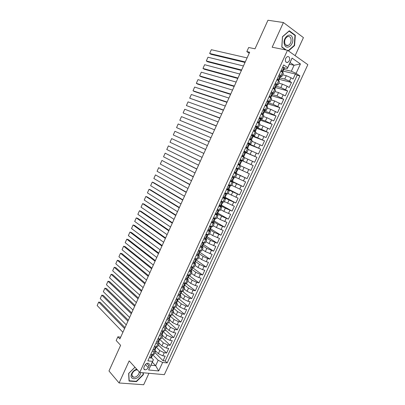 <?xml version="1.0" encoding="UTF-8"?>
<svg xmlns="http://www.w3.org/2000/svg" width="405" height="405" viewBox="0 0 405 405"><rect width="100%" height="100%" fill="white"/><g stroke="black" fill="none" stroke-linecap="round" stroke-linejoin="round"><path stroke-width="0.61" d="M285.707 58.279C284.923 61.165 285.576 62.567 287.671 62.491L289.337 60.785C290.127 57.895 289.469 56.492 287.358 56.578L285.707 58.279M295.123 55.652L303.431 37.609L283.414 22.528L267.953 20.25L255.008 48.813L248.675 47.501L246.822 51.597L249.232 53.177M164.344 374.666L307.846 64.663L287.499 50.255L139.745 372.463L164.344 374.666M139.745 372.463L129.17 360.875L119.09 382.978L143.679 384.75L148.949 373.288M119.09 382.978L108.98 370.99L120.619 345.308L116.184 340.524L117.87 336.798L119.885 338.939L249.667 52.215L246.822 51.597M155.636 350.958L158.355 353.676L162.81 355.833L165.169 356.111L163.038 360.723L154.953 352.588M156.3 347.146L159.778 350.588L164.233 352.745L166.587 353.033L158.421 345.04M166.587 353.033L168.723 348.411L166.374 348.103L161.909 345.946L159.211 343.318M162.754 335.618L165.478 338.195L169.948 340.352L172.287 340.686L170.146 345.323L161.904 337.466M166.303 327.898L169.052 330.429L173.532 332.581L175.861 332.94L173.715 337.593L165.392 329.878M169.857 320.152L172.641 322.638L177.127 324.79L179.445 325.18L177.294 329.837L168.89 322.269M173.426 312.392L176.236 314.827L180.731 316.978L183.04 317.393L180.883 322.066L172.393 314.639M177.005 304.611L179.84 306.995L184.341 309.147L186.639 309.592L184.477 314.275L175.907 306.99M180.59 296.809L183.45 299.148L187.966 301.29L190.254 301.766L188.087 306.464L179.39 299.285M184.184 288.983L187.075 291.276L191.595 293.417L193.873 293.919L191.702 298.632L182.65 291.382M187.788 281.141L190.709 283.384L195.235 285.525L197.503 286.057L195.326 290.775L185.677 283.282M191.403 273.279L194.349 275.466L198.885 277.607L201.148 278.169L198.961 282.903L189.191 275.547M195.028 265.391L197.999 267.533L202.546 269.669L204.793 270.262L202.606 275.005L192.745 267.811M198.663 257.484L201.665 259.58L206.216 261.711L208.453 262.334L206.256 267.092L196.303 260.061M202.303 249.561L205.335 251.601L212.124 254.386L209.922 259.154L199.878 252.285M205.958 241.613L209.015 243.602L215.804 246.412L213.597 251.196L203.305 244.392M209.618 233.644L212.706 235.583L219.495 238.423L217.277 243.218L206.596 236.393M213.293 225.656L216.407 227.544L223.19 230.41L220.973 235.219L210.124 228.526M216.974 217.647L220.118 219.485L226.901 222.375L224.674 227.2L214.25 220.993M220.664 209.613L223.838 211.4L230.617 214.321L228.385 219.156L217.87 213.121M224.365 201.558L234.348 206.246L232.106 211.091L221.494 205.224M228.076 193.484L238.084 198.146L235.842 203.006L225.134 197.311M231.797 185.389L241.831 190.026L239.583 194.901L228.779 189.373M235.528 177.274L245.592 181.885L243.334 186.771L232.435 181.42M239.269 169.133L249.358 173.72L247.096 178.62L234.287 172.586M240.767 165.873L250.867 170.449L253.135 165.534L240.145 159.823M244.524 157.702L254.649 162.258L256.927 157.327L245.673 152.599M248.285 149.511L258.441 154.042L260.724 149.101L249.369 144.55M252.062 141.299L262.248 145.8L264.531 140.849L253.079 136.475M255.849 133.063L266.06 137.543L268.353 132.577L256.8 128.38M259.64 124.806L263.123 126.041L269.882 129.261L272.18 124.279L260.526 120.26M263.447 116.524L266.961 117.703L273.714 120.953L276.018 115.962L264.268 112.124M267.265 108.226L270.808 109.35L277.557 112.625L279.87 107.619L267.421 103.781M271.087 99.898L274.666 100.966L281.414 104.277L283.733 99.255L271.228 95.626M274.924 91.555L278.534 92.568L285.277 95.904L287.601 90.872L275.243 87.5L275.446 87.789L274.727 89.353M278.772 83.182L282.412 84.139L287.15 86.224L289.155 87.51L291.484 82.463L279.323 79.355M279.308 74.505L281.845 76.499L280.473 76.393M275.354 83.116L277.916 85.04L276.478 84.873M271.416 91.702L274.003 93.555L272.459 93.312M271.137 92.937L270.884 92.861M267.482 100.263L270.1 102.05L268.393 101.706M267.416 101.412L267.017 101.285M263.564 108.803L266.207 110.524L263.159 109.689M259.656 117.318L262.324 118.969L259.311 118.073M255.757 125.808L258.451 127.398L255.474 126.431M251.869 134.278L254.588 135.797L251.647 134.764M247.997 142.722L250.741 144.175L247.83 143.076M244.129 151.146L246.898 152.533L244.028 151.369M240.271 159.545L243.071 160.866L240.231 159.636M234.125 172.935L236.96 174.15L234.181 172.819M230.298 181.273L233.159 182.427L230.41 181.03M226.481 189.586L229.367 190.679L226.653 189.216M222.674 197.883L225.585 198.911L222.902 197.382M218.877 206.155L221.813 207.117L219.166 205.527M215.09 214.402L218.047 215.303L215.435 213.648M211.314 222.628L214.296 223.464L211.719 221.753M207.547 230.83L210.554 231.609L209.238 230.592M208.337 230.035L208.008 229.827M203.791 239.016L206.823 239.73L205.674 238.768M200.045 247.171L203.102 247.825L202.07 246.893M196.314 255.312L199.392 255.904L198.45 254.983M192.588 263.427L195.686 263.959L194.815 263.037M188.872 271.522L191.995 271.988L191.175 271.061M185.166 279.592L188.315 280.002L187.53 279.055M181.47 287.641L184.639 287.99L183.89 287.024M177.785 295.67L180.979 295.964L180.255 294.972M174.109 303.679L177.324 303.912L176.626 302.889M170.439 311.668L172.393 312.027L173.684 311.835L173.001 310.787M166.784 319.631L168.748 319.97L170.049 319.742L169.381 318.659L170.054 317.196M163.139 327.574L165.108 327.888L166.425 327.63L165.777 326.516M159.504 335.497L161.479 335.791L162.81 335.492L162.177 334.348M155.874 343.399L157.859 343.668L159.206 343.334L158.588 342.159M148.25 367.583L149.045 365.857C149.587 364.419 149.293 363.538 148.164 363.209C146.797 363.163 145.684 363.903 144.833 365.432L144.033 367.173C143.497 368.596 143.78 369.471 144.889 369.805C146.271 369.861 147.39 369.122 148.25 367.583L145.39 364.551M289.322 64.218L294.07 65.276L290.096 62.537L287.332 68.551L287.671 67.63L283.697 64.947L147.86 360.855L152.589 361.361L153.409 359.746L151.44 357.721M287.671 67.63L292.056 58.092L300.434 63.949L296.101 73.335L299.897 75.902L167.159 362.931L162.633 362.445L158.704 370.95L148.62 369.998L152.589 361.361M280.002 77.876L284.74 79.076L289.484 81.157L291.484 82.463M282.629 74.793L286.3 75.695L284.74 79.076M276.154 86.245L280.857 87.515L287.601 90.872M272.322 94.588L276.985 95.929L283.733 99.255M268.5 102.91L273.122 104.323L279.87 107.619M264.688 111.208L269.269 112.691L276.018 115.962M260.886 119.485L265.427 121.039L272.18 124.279M257.094 127.737L261.595 129.367L268.353 132.577M253.312 135.974L264.531 140.849M247.668 143.431L247.956 143.547L247.657 143.461M247.587 143.608L248.923 143.826L260.724 149.101M243.921 151.591L256.927 157.327M240.185 159.727L253.135 165.534M234.232 172.702L240.327 175.578L238.818 178.853M230.521 180.787L236.56 183.754L235.057 187.019M228.602 189.758L232.804 191.914L231.306 195.169M224.897 197.827L229.063 200.05L227.569 203.295M221.201 205.872L225.327 208.16L223.838 211.4M217.51 213.896L221.606 216.255L220.118 219.485M213.835 221.899L217.89 224.324L216.407 227.544M210.17 229.883L214.184 232.374L212.706 235.583M206.51 237.841L210.489 240.398L209.015 243.602M202.864 245.784L206.803 248.407L205.335 251.601M199.225 253.702L203.128 256.39L201.665 259.58M195.595 261.605L199.462 264.354L197.999 267.533M189.626 269.877L190.517 270.991L191.292 270.975L191.98 269.477L195.807 272.297L194.349 275.466M188.244 277.243L192.162 280.219L190.709 283.384M184.391 284.882L188.527 288.122L187.075 291.276M180.787 292.678L184.898 295.999L183.45 299.148M177.309 300.556L181.283 303.861L179.84 306.995M173.902 308.463L177.673 311.698L176.236 314.827M170.439 316.305L174.074 319.515L172.641 322.638M166.906 324.056L170.485 327.316L169.052 330.429M163.357 331.771L166.906 335.092L165.478 338.195M159.823 339.471L163.336 342.848L161.909 345.946M152.26 351.277L154.249 351.525L155.611 351.16L155.009 349.95M163.038 360.723L165.194 360.961L297.184 75.249L295.377 74.029L283.11 71.108M286.3 75.695L291.043 77.775L293.038 79.091L295.377 74.029M247.096 178.62L240.327 175.578M243.334 186.771L236.56 183.754M239.583 194.901L232.804 191.914M235.842 203.006L229.063 200.05M232.106 211.091L225.327 208.16M228.385 219.156L221.606 216.255M224.674 227.2L217.89 224.324M220.973 235.219L214.184 232.374M217.277 243.218L210.489 240.398M213.597 251.196L206.803 248.407M209.922 259.154L207.689 258.522L203.128 256.39M206.256 267.092L204.014 266.49L199.462 264.354M202.606 275.005L200.348 274.433L195.807 272.297M198.961 282.903L196.693 282.361L192.162 280.219M195.326 290.775L193.048 290.264L188.527 288.122M191.702 298.632L189.413 298.146L184.898 295.999M188.087 306.464L185.789 306.008L181.283 303.861M184.477 314.275L182.174 313.845L177.673 311.698M180.883 322.066L178.57 321.666L174.074 319.515M177.294 329.837L174.97 329.467L170.485 327.316M173.715 337.593L171.381 337.249L166.906 335.092M170.146 345.323L167.802 345.004L163.336 342.848M150.812 354.426L152.812 354.658L154.173 354.284L155.581 351.221M154.427 346.553L156.416 346.812L157.768 346.467L159.18 343.394M158.051 338.661L160.031 338.944L161.367 338.631L162.785 335.548M161.681 330.748L163.655 331.052L164.977 330.774L166.399 327.68M165.326 322.81L167.29 323.139L168.596 322.901L170.024 319.793M168.976 314.857L170.935 315.206L172.226 315.004L173.659 311.885M172.641 306.879L175.866 307.081L177.304 303.958M176.312 298.88L179.516 299.143L180.959 296.004M179.992 290.856L183.176 291.185L184.624 288.036M183.688 282.817L186.842 283.201L188.295 280.042M187.388 274.752L190.522 275.197L191.98 272.028M191.099 266.667L194.208 267.173L195.671 263.989M194.82 258.562L197.908 259.124L199.376 255.935M198.551 250.432L201.614 251.059L203.087 247.855M202.292 242.281L205.335 242.97L206.813 239.755M206.044 234.105L209.061 234.859L210.544 231.63M209.805 225.914L212.797 226.724L214.291 223.484M213.577 217.693L216.548 218.568L218.042 215.318M217.363 209.456L220.305 210.392L221.803 207.132M221.155 201.194L224.071 202.196L225.58 198.921M224.957 192.907L227.853 193.975L229.362 190.689M228.506 185.181L229.083 185.06L230.48 185.662L228.764 184.614L231.64 185.728L233.159 182.432M232.591 176.271L235.442 177.466L236.96 174.155M236.429 167.918L239.249 169.179L240.778 165.853L237.963 164.572M243.071 160.866L244.6 157.535L241.815 156.188M246.903 152.528L248.432 149.192L245.673 147.779M250.741 144.17L252.28 140.829L249.546 139.345M254.593 135.786L256.132 132.44L253.424 130.891M258.456 127.383L260 124.026L257.317 122.416M262.329 118.954L263.873 115.592L261.22 113.916M266.217 110.504L267.761 107.138L265.133 105.391M270.11 102.03L271.659 98.658L269.057 96.841M274.013 93.53L275.567 90.153L272.99 88.27M277.931 85.009L279.485 81.628L276.934 79.674M281.86 76.464L283.419 73.077L280.893 71.057M287.332 68.551L284.452 67.883M153.409 359.746L150.903 365.199L155.667 365.685L158.158 360.273L162.633 362.445M152.29 362.186L155.667 365.685L158.704 370.95M152.781 354.8L158.158 360.273M283.414 22.528L272.16 47.223L287.499 50.255M120.68 337.183L117.87 336.798M283.854 69.488L291.322 71.245L294.07 65.276L300.434 63.949M165.194 360.961L167.159 362.931M297.184 75.249L299.897 75.902M296.101 73.335L291.322 71.245M150.903 365.199L148.62 369.998M292.056 58.092L290.096 62.537M134.951 367.208L128.643 373.435L129.038 381.075L136.434 381.637L143.375 374.716L143.299 372.782M288.466 50.939L294.587 45.537L295.316 35.281L289.276 30.775L282.447 36.718L281.799 47.127L285.733 49.906M143.056 374.367L143.375 374.716M136.126 381.292L136.434 381.637M294.602 35.159L295.316 35.281M294.187 45.461L294.587 45.537M149.551 357.169L150.513 358.091L151.389 357.823L152.052 356.39M122.907 332.257L97.154 305.532L98.698 302.074L100.268 302.358L125.018 327.594M124.578 328.561L98.698 302.074L97.154 305.532M151.455 354.502L150.64 354.8M152.842 354.664L151.627 356.608L152.072 356.344L151.956 355.701M136.769 369.203C134.531 369.871 132.835 371.344 131.681 373.613C128.598 379.946 137.644 380.624 140.272 374.357L140.798 372.559M137.356 369.846C135.27 369.861 133.599 371.005 132.344 373.268C131.559 375.339 131.954 376.65 133.534 377.202C135.705 377.384 137.477 376.26 138.849 373.835L139.264 371.937M142.995 372.757L143.066 374.6L136.338 381.308L129.175 380.761L128.79 373.359L134.981 367.249M284.507 44.616C286.689 51.106 294.86 43.892 292.39 37.711C290.299 31.109 281.936 38.379 284.507 44.616M284.897 43.669C285.591 45.289 286.674 45.886 288.147 45.461C290.628 44.003 291.534 41.669 290.861 38.445C290.167 36.789 289.069 36.182 287.565 36.632C285.09 38.121 284.204 40.47 284.897 43.669M288.957 31.048L294.982 35.438L294.278 45.38L288.193 50.746M286.259 50.012L281.885 46.919L282.513 36.835L289.13 31.079M153.146 349.343L154.102 350.274L154.973 350.031L155.631 348.589M126.254 324.861L100.243 298.612L101.787 295.149L103.356 295.447L128.355 320.223M127.934 321.155L101.787 295.149L100.243 298.612M155.12 346.645L154.239 346.964M156.446 346.817L155.657 347.854L155.226 348.796L155.652 348.548L155.52 347.9M156.75 341.491L157.702 342.443L158.557 342.22L159.226 340.772M157.702 342.443L156.745 341.501M129.61 317.444L103.336 291.676L104.885 288.203L106.449 288.517L131.696 312.842M131.291 313.733L104.885 288.203L103.336 291.676M158.8 338.767L157.849 339.106M160.066 338.944L159.251 340.023L158.826 340.964L159.241 340.732L159.089 340.078M160.365 333.619L161.311 334.586L162.157 334.388L162.825 332.935M161.311 334.586L160.35 333.649M132.977 310.012L106.439 284.725L107.993 281.247L109.552 281.576L135.047 305.436M134.662 306.291L107.993 281.247L106.439 284.725M162.486 330.87L161.463 331.224M163.686 331.057L162.856 332.171L162.43 333.113L162.84 332.895L162.673 332.237M163.99 325.721L164.926 326.708L165.766 326.536L166.435 325.073M164.926 326.708L163.964 325.777M136.348 302.56L109.547 277.759L111.107 274.271L112.661 274.615L138.409 298.014M138.039 298.829L111.107 274.271L109.547 277.759M166.182 322.957L165.088 323.327M167.321 323.144L166.465 324.294L166.05 325.24L166.45 325.038L166.263 324.375M167.619 317.809L168.556 318.816L169.381 318.659M168.556 318.816L167.584 317.884M139.73 295.088L112.666 270.778L114.225 267.28L115.774 267.639L141.775 290.577M141.426 291.347L114.225 267.28L112.666 270.778M169.887 315.019L168.723 315.404M170.966 315.212L170.049 316.958M171.264 309.876L172.191 310.898L173.011 310.767L173.684 309.293M172.191 310.898L171.219 309.972M143.122 287.601L115.789 263.776L117.354 260.273L118.898 260.648L145.152 283.115M144.818 283.849L117.354 260.273L115.789 263.776M173.603 307.066L172.373 307.466M174.621 307.258L173.674 309.066M174.914 301.917L175.836 302.96L176.646 302.849L177.324 301.376M175.836 302.96L174.859 302.039M146.519 280.093L118.918 256.765L120.487 253.246L122.026 253.641L148.534 275.638M148.225 276.332L120.487 253.246L118.918 256.765M177.324 299.087L176.028 299.503M178.286 299.285L177.309 301.153M178.58 293.939L179.491 294.997L180.291 294.911L180.974 293.433M179.491 294.997L178.514 294.086M149.926 272.565L122.057 249.733L123.631 246.21L125.165 246.62L151.931 268.14M151.632 268.793L123.631 246.21L122.057 249.733M181.06 291.094L179.693 291.519M181.956 291.291L180.954 293.22M182.25 285.94L183.156 287.018L183.951 286.953L184.634 285.469M183.156 287.018L182.174 286.107M153.343 265.017L125.201 242.681L126.78 239.152L128.309 239.578L155.333 260.628M155.054 261.235L126.78 239.152L125.201 242.681M184.802 283.08L183.364 283.51M185.642 283.272L185.085 284.482L184.66 284.604L184.275 285.56L184.645 285.439L184.341 284.791M185.93 277.921L186.832 279.015L187.616 278.974L188.3 277.481M186.832 279.015L185.844 278.108M156.765 257.453L128.355 235.619L129.934 232.08L131.458 232.521L158.74 253.095M158.482 253.662L129.934 232.08L128.355 235.619M188.553 275.041L187.049 275.486M189.332 275.233L188.755 276.499L188.325 276.605L187.95 277.562L188.31 277.455L187.986 276.823M190.517 270.991L189.525 270.089M160.203 249.87L131.519 228.536L133.098 224.988L134.617 225.448L162.157 245.541M161.919 246.068L133.098 224.988L131.519 228.536M190.497 270.965L192.319 266.986L190.745 267.437M193.033 267.173L192.431 268.49L192.005 268.581L191.631 269.543L191.99 269.452L191.641 268.829M193.327 261.812L194.213 262.946L194.977 262.951L195.666 261.448M194.213 262.946L193.215 262.05M163.64 242.266L134.683 221.439L136.272 217.885L137.786 218.356L165.584 237.973M196.035 258.896L196.334 258.977M165.367 238.454L136.272 217.885L134.683 221.439M196.066 258.916L194.451 259.367M196.749 259.094L196.121 260.461L195.696 260.536L195.326 261.498L195.676 261.427L195.306 260.825M197.038 253.727L197.918 254.882L198.673 254.912L199.366 253.398M197.918 254.882L196.916 253.991M167.093 234.642L137.857 214.326L139.452 210.762L140.96 211.248L169.022 230.379M199.64 250.751L200.318 250.948M168.819 230.825L139.452 210.762L137.857 214.326M199.771 250.837L198.166 251.272M200.47 250.989L199.817 252.411L199.392 252.472L199.032 253.434L199.371 253.378L198.982 252.796M200.758 245.622L201.634 246.792L202.373 246.842L203.072 245.329M201.634 246.792L200.627 245.906M170.551 227.002L141.041 207.193L142.636 203.619L144.139 204.125L172.464 222.77M203.234 242.57L204.166 242.853L205.669 239.598M172.282 223.17L142.636 203.619L141.041 207.193M203.492 242.737L201.887 243.162M202.216 242.443L202.546 242.357M204.206 242.863L203.528 244.342L203.102 244.382L202.743 245.349L203.082 245.308L202.672 244.757M204.49 237.492L205.355 238.682L206.089 238.758L206.788 237.234M205.355 238.682L204.348 237.801M174.018 219.338L144.231 200.045L145.83 196.465L147.329 196.987L175.917 215.141M206.798 234.348L207.947 234.718L207.244 236.247L206.818 236.272L206.469 237.244L206.798 237.219L206.373 236.697M175.755 215.5L145.83 196.465L144.231 200.045M207.223 234.617L205.624 235.027M205.942 234.328L206.383 234.217M208.231 229.341L209.091 230.551L209.815 230.653L210.519 229.124M209.091 230.551L208.079 229.675M177.496 211.658L147.43 192.881L149.03 189.292L150.523 189.829L179.38 207.492M210.327 226.086L211.683 226.587L213.172 223.266M179.238 207.811L149.03 189.292L147.43 192.881M210.965 226.476L209.37 226.866M209.679 226.192L210.235 226.056M211.673 226.603L210.97 228.131L210.549 228.142L210.2 229.114L210.524 229.108L210.089 228.617M211.982 221.17L212.838 222.396L213.551 222.522L214.255 220.988M212.838 222.396L211.82 221.525M180.979 203.958L150.635 185.698L152.24 182.103L153.728 182.655L182.852 199.827M213.425 218.032L214.351 217.966M214.007 217.895L215.298 218.3M182.726 200.1L152.24 182.103L150.635 185.698M214.711 218.31L213.121 218.69M215.414 218.457L214.711 219.996L214.285 219.991L213.946 220.963L214.26 220.973L213.815 220.517M215.744 212.974L216.589 214.22L217.293 214.367L218.001 212.827M216.589 214.22L215.571 213.354M184.477 196.238L153.849 178.499L155.459 174.894L186.33 192.142M217.176 209.851L217.986 209.684M217.758 209.719L218.877 210.013M186.224 192.37L155.459 174.894L153.849 178.499M218.472 210.124L216.888 210.489M219.166 210.296L218.457 211.835L218.037 211.815L217.703 212.792L218.006 212.817L217.561 212.402M219.515 204.758L220.355 206.023L221.049 206.196L221.763 204.647L221.317 204.272M220.355 206.023L219.333 205.158M187.981 188.502L157.069 171.285L158.684 167.67L189.818 184.432M220.943 201.649L221.859 201.614L221.489 201.32M221.525 201.523L222.932 202.1L222.375 201.66M189.732 184.624L158.684 167.67L157.069 171.285M222.244 201.913L220.664 202.262M222.927 202.11L222.218 203.654L221.793 203.614L221.464 204.596L221.763 204.641M223.297 196.521L224.132 197.802L224.815 197.999L225.529 196.445L225.094 196.116M224.132 197.802L223.104 196.946M191.489 180.741L160.299 164.05L161.914 160.426L193.317 176.707M224.719 193.428L225.631 193.403L224.947 192.932M225.296 193.301L226.704 193.894L225.717 193.21M193.251 176.853L161.914 160.426L160.299 164.05M226.025 193.681L224.446 194.015M226.699 193.899L225.985 195.453L225.565 195.397L225.241 196.379L225.529 196.44M227.094 188.259L227.919 189.56L228.592 189.783L229.306 188.224L228.891 187.94M227.919 189.56L226.886 188.71M195.013 172.96L163.534 156.801L165.154 153.171L196.82 168.961M229.083 185.06L228.703 184.746M196.774 169.067L165.154 153.171L163.534 156.801M229.812 185.429L228.243 185.748M230.48 185.667L229.762 187.231L229.341 187.156L229.022 188.143L229.311 188.219M230.896 179.972L231.711 181.293L232.374 181.541L233.093 179.977L232.708 179.749M231.711 181.293L230.678 180.448M230.911 180.822L230.587 180.64M198.541 165.164L166.774 149.531L168.399 145.891L200.338 161.2M232.303 176.909L233.199 176.924L232.475 176.529M232.875 176.798L234.272 177.41L232.51 176.458M200.308 161.256L168.399 145.891L166.774 149.531M233.614 177.152L232.05 177.456M234.272 177.415L233.553 178.985L233.133 178.888L232.819 179.881L233.098 179.972M234.708 171.664L235.518 173.006L236.171 173.279L236.895 171.71M235.518 173.006L234.48 172.165M234.748 172.611L234.363 172.419M202.08 157.348L170.029 142.251L171.654 138.601L203.862 153.414M236.105 168.617L236.996 168.652L236.252 168.298M236.682 168.51L236.262 168.277M203.852 153.429L171.654 138.601L170.029 142.251M237.426 168.855L235.867 169.143M238.074 169.138L237.35 170.713L236.935 170.601L236.621 171.598L236.895 171.705L236.55 171.533M238.53 163.336L239.335 164.698L239.978 164.992L238.145 164.182L238.899 164.506L238.292 163.863M239.335 164.698L238.585 164.359M205.629 149.506L173.284 134.946L205.624 149.516M239.922 160.304L241.886 160.841L241.162 162.42L240.747 162.294L240.438 163.291L240.702 163.417L239.978 164.992M207.406 145.577L174.919 131.291L173.284 134.946L174.919 131.291M240.454 160.208L240.043 160.041M241.248 160.532L239.694 160.805M240.818 162.278L241.162 162.42M242.367 154.983L243.162 156.365L243.795 156.684L241.912 155.971M243.162 156.365L241.942 155.905M209.188 141.649L176.555 127.626L209.162 141.699M243.749 151.966L245.708 152.523L244.979 154.102L244.569 153.961L244.979 154.108M210.97 137.71L178.19 123.96L176.555 127.626L178.19 123.96M244.205 151.89L243.845 151.764M245.081 152.189L243.532 152.447M242.408 156.041L242.114 155.535M244.569 153.961L244.266 154.963L244.519 155.105L243.795 156.684M246.21 146.61L246.999 148.012L247.622 148.357L245.693 147.734M246.999 148.012L245.749 147.612M212.752 133.772L179.825 120.29L212.706 133.863M214.539 129.823L181.465 116.615L179.825 120.29L181.465 116.615M248.923 143.826L247.379 144.069M246.235 147.698L245.946 147.182M248.331 145.633L248.812 145.77L248.402 145.603L248.103 146.61L248.351 146.772L247.622 148.352M250.062 138.211L250.847 139.634L251.459 140.003L250.179 139.669M250.847 139.634L249.566 139.3M216.326 125.869L183.111 112.939L216.265 126.011M251.434 135.224L253.383 135.817L252.654 137.401M218.118 121.915L184.751 109.254L183.111 112.939L184.751 109.254M252.776 135.432L251.237 135.66M250.077 139.33L249.789 138.809M252.123 137.29L252.649 137.411L252.244 137.224L252.188 138.414L251.459 139.998M253.93 129.792L255.307 131.63L254.537 131.478M254.704 131.23L253.687 131.033M219.91 117.951L186.401 105.563L219.829 118.139M255.297 126.821L257.236 127.433L256.507 129.018M221.707 113.982L188.047 101.873L186.401 105.563L188.047 101.873M256.638 127.023L255.104 127.236M253.93 130.942L253.641 130.415M255.93 128.932L256.502 129.028L256.097 128.825L256.041 130.035L255.312 131.62M257.808 121.348L259.165 123.231L258.714 123.176M258.572 122.806L257.869 122.715M223.504 110.013L189.697 98.177L223.403 110.241M259.165 118.392L261.098 119.024L260.369 120.609L259.959 120.401L259.899 121.632L259.17 123.221M225.307 106.034L191.347 94.476L189.697 98.177L191.347 94.476M260.511 118.584L258.982 118.781M257.793 122.533L257.509 121.996M259.752 120.553L260.364 120.624M261.691 112.879L262.805 114.807M262.455 114.362L261.949 114.311M227.109 102.05L193.003 90.771L194.42 91.535L226.982 102.328M263.042 109.937L264.971 110.59L264.242 112.18L263.837 111.952L263.771 113.208L263.037 114.797M228.916 98.061L194.658 87.06L193.003 90.771L194.658 87.06M264.399 110.13L262.875 110.307M261.665 114.099L261.382 113.552M263.589 112.155L264.237 112.195M265.589 104.389L266.844 106.388M266.343 105.892L265.574 105.649M230.723 94.071L196.319 83.344L197.731 84.129L230.577 94.39M266.935 101.463L268.292 101.645L268.854 102.131L268.125 103.726M232.531 90.072L197.979 79.623L196.319 83.344L197.979 79.623M268.292 101.645L266.774 101.812M265.543 105.629L265.27 105.087M267.447 103.736L268.115 103.741L267.72 103.483L267.649 104.758L266.92 106.348M269.497 95.874L270.803 97.894M270.246 97.397L269.72 97.24M234.343 86.068L199.64 75.902L201.047 76.702L234.176 86.437M270.834 92.963L272.2 93.14L272.752 93.656L272.018 95.251M236.155 82.058L201.3 72.171L199.64 75.902L201.3 72.171M272.2 93.14L270.687 93.292M269.381 97.038L269.168 96.603M271.315 95.291L272.013 95.266L271.618 94.988L271.542 96.284L270.808 97.878M273.416 87.338L274.706 89.338M274.155 88.877L273.82 88.786M237.973 78.043L202.966 68.44L204.368 69.26L237.786 78.459M274.747 84.442L276.119 84.615L276.656 85.151L275.921 86.751M239.795 74.029L204.636 64.704L202.966 68.44L204.636 64.704M276.119 84.615L274.61 84.746M273.233 88.422L273.071 88.087M275.203 86.827L275.916 86.771L275.527 86.468L275.253 87.505M277.349 78.778L278.549 80.711M241.613 70.004L206.307 60.963L207.704 61.798L241.405 70.465M278.67 75.897L280.042 76.059L280.574 76.626L279.84 78.226M243.44 65.974L207.978 57.216L206.307 60.963L207.978 57.216M280.042 76.059L278.539 76.175M279.106 78.342L279.83 78.246L279.445 77.927L279.359 79.274L278.665 80.782M281.288 70.192L282.3 71.989M245.263 61.94L209.653 53.465L211.04 54.321L245.035 62.446M282.604 67.331L283.981 67.483L284.502 68.075L283.763 69.68M247.096 57.9L211.329 49.709L209.653 53.465L211.329 49.709M283.981 67.483L282.488 67.584M283.024 69.827L283.753 69.701L283.373 69.361L283.282 70.728L282.609 72.191M282.412 84.139L280.857 87.515M278.534 92.568L276.985 95.929M274.666 100.966L273.122 104.323M270.808 109.35L269.269 112.691M266.961 117.703L265.427 121.039M263.123 126.041L261.595 129.367M259.301 134.354L257.772 137.67M255.484 142.641L253.96 145.952M251.677 150.908L250.158 154.209M247.885 159.155L246.372 162.445M244.099 167.376L242.59 170.657M159.778 350.588L158.355 353.676M164.233 352.745L162.81 355.833M291.043 77.775L289.484 81.157M287.15 86.224L285.591 89.596M283.262 94.654L281.708 98.015M279.384 103.057L277.835 106.414M275.522 111.441L273.977 114.787M271.664 119.799L270.125 123.135M267.821 128.137L266.282 131.463M263.984 136.45L262.455 139.771M260.162 144.742L258.633 148.053M256.345 153.014L254.826 156.315M252.543 161.261L251.024 164.552M248.751 169.482L247.237 172.768M244.969 177.689L243.456 180.964M241.193 185.87L239.689 189.135M237.431 194.03L235.928 197.286M233.68 202.166L232.181 205.416M229.934 210.281L228.44 213.521M226.203 218.376L224.714 221.606M222.482 226.446L220.993 229.67M218.766 234.5L217.282 237.715M215.065 242.529L213.587 245.734M211.369 250.538L209.896 253.732M207.689 258.522L206.216 261.711M204.014 266.49L202.546 269.669M200.348 274.433L198.885 277.607M196.693 282.361L195.235 285.525M193.048 290.264L191.595 293.417M189.413 298.146L187.966 301.29M185.789 306.008L184.341 309.147M182.174 313.845L180.731 316.978M178.57 321.666L177.127 324.79M174.97 329.467L173.532 332.581M171.381 337.249L169.948 340.352M167.802 345.004L166.374 348.103M154.249 351.525L152.812 354.658M157.859 343.668L156.416 346.812M161.479 335.791L160.031 338.944M165.108 327.888L163.655 331.052M168.748 319.97L167.29 323.139M172.393 312.027L170.935 315.206M176.053 304.069L174.59 307.253M179.719 296.085L178.251 299.28M183.399 288.082L181.926 291.286M187.085 280.052L185.606 283.267M190.78 272.008L189.302 275.228M194.486 263.938L193.003 267.168M198.207 255.844L196.719 259.084M201.933 247.733L200.44 250.984M209.415 231.442L207.917 234.708M216.943 215.065L215.435 218.346M220.72 206.839L219.206 210.134M224.507 198.597L222.988 201.898M228.304 190.33L226.785 193.636M232.111 182.037L230.587 185.358M235.933 173.725L234.404 177.051M239.76 165.387L238.226 168.728M243.602 157.029L242.063 160.375M247.45 148.65L245.911 152.007M251.313 140.246L249.769 143.608M255.185 131.817L253.631 135.194M259.063 123.368L257.509 126.75M262.956 114.893L261.397 118.285M266.86 106.399L265.3 109.801M270.778 97.878L269.209 101.291M274.701 89.333L273.127 92.755M278.635 80.767L277.06 84.194M282.584 72.176L281.004 75.614M146.772 363.457L149.045 365.857M152.093 354.577L150.493 358.066M155.702 346.72L154.082 350.254M159.322 338.843L157.677 342.417M162.947 330.941L161.286 334.56M166.587 323.023L164.901 326.683M170.232 315.08L168.531 318.791M173.892 307.122L172.165 310.873M177.557 299.138L175.81 302.93M181.232 291.129L179.471 294.972M184.918 283.105L183.136 286.988M188.614 275.056L186.811 278.989M196.025 258.927L194.192 262.916M199.731 250.847L197.893 254.851M203.452 242.752L201.609 246.761M207.183 234.627L205.335 238.651M210.924 226.486L209.071 230.521M214.67 218.32L212.812 222.365M218.432 210.134L216.569 214.189M222.203 201.923L220.335 205.988M225.985 193.691L224.112 197.767M229.772 185.439L227.899 189.525M233.574 177.162L231.69 181.263M237.386 168.865L235.497 172.975M241.208 160.542L239.315 164.663M245.04 152.199L243.142 156.33M248.883 143.831L246.979 147.977M252.735 135.442L250.827 139.598M256.598 127.028L254.684 131.195M260.476 118.589L258.557 122.771M264.359 110.135L262.435 114.321M268.257 101.65L266.328 105.852M272.16 93.145L270.226 97.357M276.078 84.615L274.139 88.842M280.007 76.064L278.063 80.301M283.945 67.488L281.996 71.736M285.996 62.122L287.671 62.491M143.77 368.606L144.889 369.805M131.959 375.43L133.534 377.202M285.773 45.011L288.147 45.461M248.812 145.765L249.541 144.185"/></g></svg>
